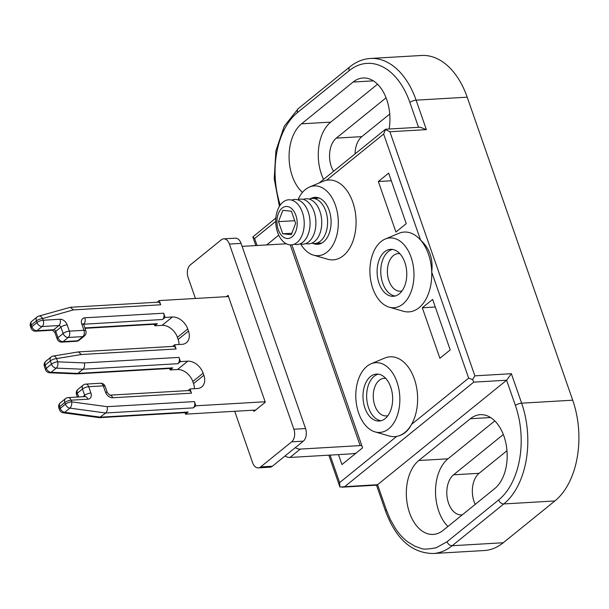 <?xml version="1.0" encoding="UTF-8"?>
<svg xmlns="http://www.w3.org/2000/svg" width="609" height="609" viewBox="0 0 609 609"><rect width="100%" height="100%" fill="white"/><g stroke="black" fill="none" stroke-linecap="round" stroke-linejoin="round"><path stroke-width="0.91" d="M355.991 453.18A26.339 8.427 160.8 0 1 349.832 453.956L289.991 457.443A9.409 6.661 -129 0 1 284.997 456.004M255.597 410.07L185.555 414.15L185.037 412.658M194.385 388.709A14.114 9.995 51 0 0 193.54 383.632L192.809 381.523A14.114 9.995 51 0 0 177.463 369.541L170.17 369.96L169.645 368.475M179 344.519A14.114 9.995 51 0 0 178.155 339.441L177.425 337.333A14.114 9.995 51 0 0 162.078 325.351L154.777 325.777L154.26 324.285M157.213 302.224L159.238 300.58L228.489 296.545M84.94 328.327L156.17 324.171A4.705 2.961 -93.3 0 0 157.358 323.683L154.777 325.777M162.078 325.351L172.4 316.992L165.1 317.418L162.519 319.504A4.705 2.961 -93.3 0 0 163.638 313.209L165.1 317.418M172.4 316.992A14.114 9.995 -129 0 1 187.739 328.974L177.425 337.333M178.155 339.441L188.478 331.083L187.739 328.974M188.478 331.083A14.114 9.995 -129 0 1 186.407 342.684A14.114 9.995 -129 0 1 181.924 344.344L174.631 344.77L176.092 348.98L81.378 354.507L56.576 358.594L57.703 361.83L84.308 362.918C84.933 365.598 84.506 367.699 83.03 369.229L77.876 373.408L51.103 372.305A4.705 3.334 -129 0 1 46.314 368.308L45.188 365.08A4.705 3.334 -129 0 1 45.873 361.206A4.705 4.705 0 0 0 44.396 366.412L45.515 369.64A4.705 1.507 -19.2 0 1 46.284 368.323A4.705 1.507 -19.2 0 1 46.314 368.308L51.468 364.129L50.349 360.901L45.188 365.08A4.705 1.507 160.8 0 0 44.396 366.412M172.606 346.414L174.631 344.77M177.463 369.541L187.785 361.183L180.492 361.609L177.912 363.695L83.03 369.229L56.264 368.125L51.103 372.305A4.705 2.817 92.4 0 1 49.763 372.792L76.696 373.896L77.876 373.408L172.75 367.874A4.705 2.961 -93.3 0 1 171.555 368.361L76.696 373.896M170.17 369.96L172.75 367.874M187.785 361.183A14.114 9.995 -129 0 1 203.132 373.165L192.809 381.523M193.54 383.632L203.863 375.273L203.132 373.165M203.863 375.273A14.114 9.995 -129 0 1 201.8 386.875A14.114 9.995 -129 0 1 197.316 388.534L190.016 388.961L191.485 393.17L112.665 397.768A6.585 4.666 -129 0 1 105.502 392.173L103.302 385.862L88.708 386.707L90.901 393.026A6.585 4.666 -129 0 1 87.848 399.215L71.063 400.189L71.641 401.864L107.154 406.675C107.679 409.355 107.207 411.463 105.722 412.993L99.396 417.66L186.948 412.552A4.705 2.961 -93.3 0 0 188.135 412.065L100.561 417.173L64.714 412.316A4.705 3.334 -129 0 1 60.253 408.35L59.674 406.675A4.705 1.507 160.8 0 0 58.875 408.007L59.461 409.682A4.705 1.507 -19.2 0 1 60.23 408.365A4.705 1.507 -19.2 0 1 60.253 408.35L65.414 404.17L64.836 402.496L59.674 406.675A4.705 3.334 -129 0 1 60.36 402.808A4.705 4.705 0 0 0 58.875 408.007M187.991 390.597L190.016 388.961M265.128 401.757L195.877 405.8L193.297 407.885L105.722 412.993L69.875 408.137L64.714 412.316A4.705 2.657 97.7 0 1 63.275 412.795L99.396 417.66M185.555 414.15L188.135 412.065M361.738 445.407A7.529 2.406 -19.2 0 1 360.155 445.598L300.313 449.084A9.409 6.661 -129 0 1 295.319 447.645M242.116 246.371L286.359 243.79M159.238 300.58L160.707 304.789A4.705 2.961 -93.3 0 0 157.853 302.186L70.301 307.294L73.445 309.882L42.63 318.56L43.216 320.227L60.002 319.253A6.585 4.666 -129 0 1 67.165 324.848L69.357 331.159L83.958 330.306L81.758 323.996A6.585 4.666 -129 0 1 84.818 317.807L163.638 313.209M177.912 363.695A4.705 2.961 -93.3 0 0 179.023 357.399L180.492 361.609M193.297 407.885A4.705 2.961 -93.3 0 0 194.416 401.59L195.877 405.8M52.519 330.215L54.977 332.659A4.705 1.507 -19.2 0 1 55.769 331.326A1.88 1.332 51 0 0 53.729 329.728L58.89 325.549L42.105 326.531L36.943 330.71A4.705 2.961 86.7 0 1 35.748 331.197L52.534 330.215A4.705 2.961 -93.3 0 0 53.729 329.728L36.943 330.71A4.705 3.334 -129 0 1 31.828 326.713L31.242 325.039A4.705 1.507 160.8 0 0 31.219 325.054A4.705 1.507 160.8 0 0 30.45 326.371L31.036 328.045A4.705 1.507 -19.2 0 1 31.828 326.713L36.989 322.534L36.403 320.859A4.705 1.507 160.8 0 1 42.63 318.56A4.705 3.174 74.3 0 0 38.778 316.117L70.301 307.294M38.778 316.117A4.705 4.705 0 0 0 37.096 316.992A4.705 3.334 -129 0 0 36.403 320.859L31.242 325.039A4.705 3.334 -129 0 1 31.934 321.171A4.705 4.705 0 0 0 30.45 326.371M53.227 356.044A4.705 4.705 0 0 0 51.034 357.034A4.705 3.334 -129 0 0 50.349 360.901A4.705 1.507 160.8 0 1 56.576 358.594A4.705 3.083 80.6 0 0 53.227 356.044L78.378 351.903L173.238 346.376A4.705 2.961 86.7 0 1 176.092 348.98M78.378 351.903L81.378 354.507M105.502 392.173A4.705 1.507 -19.2 0 1 107.359 392.714L109.818 395.157L188.63 390.567A4.705 2.961 86.7 0 1 191.485 393.17M314.982 198.747A22.579 14.205 86.7 0 1 315.599 198.526A22.579 14.205 86.7 0 1 319.352 198.131M321.963 242.961A22.579 14.205 86.7 0 1 317.555 242.854M309.144 199.09A22.579 14.205 86.7 0 1 309.76 198.861A22.579 14.205 86.7 0 1 327.132 216.515A22.579 14.205 86.7 0 1 316.939 243.082A22.579 14.205 86.7 0 1 311.717 243.197M303.305 199.425A22.579 14.205 86.7 0 1 303.921 199.204A22.579 14.205 86.7 0 1 321.293 216.857A22.579 14.205 86.7 0 1 311.1 243.417A22.579 14.205 86.7 0 1 305.878 243.539M297.466 199.767A22.579 14.205 86.7 0 1 298.083 199.546A22.579 14.205 86.7 0 1 315.454 217.192A22.579 14.205 86.7 0 1 305.261 243.76A22.579 14.205 86.7 0 1 300.039 243.882M291.627 200.11A22.579 14.205 86.7 0 1 292.244 199.889A22.579 14.205 86.7 0 1 309.616 217.535A22.579 14.205 86.7 0 1 299.422 244.102A22.579 14.205 86.7 0 1 294.2 244.217M286.405 200.224A22.579 14.205 86.7 0 1 303.191 215.03A22.579 14.205 86.7 0 1 297.025 242.534A22.579 14.205 86.7 0 1 276.791 229.639A22.579 14.205 86.7 0 1 286.405 200.224M292.076 236.871A16.062 10.109 86.7 0 1 276.943 221.501A16.062 10.109 86.7 0 1 292.198 209.138A16.062 10.109 86.7 0 1 292.076 236.871M291.406 211.209L295.639 223.358L291.308 234.655L282.736 233.803L278.503 221.653L282.842 210.356L291.406 211.209M278.503 221.653L294.718 220.709M282.736 233.803L291.833 233.27M467.194 97.181L416.114 100.158A75.257 47.357 86.7 0 0 370.439 58.464L421.527 55.48A75.257 47.357 86.7 0 1 467.194 97.181L572.719 400.197A75.257 47.357 86.7 0 1 554.883 500.963L503.27 542.748A75.257 47.357 86.7 0 1 484.201 550.536L433.113 553.52A75.257 47.357 86.7 0 0 452.183 545.725A4.705 3.334 -129 0 1 447.067 541.728L436.303 547.689C427.921 549.333 422.745 549.524 420.766 548.26L414.904 546.212L407.764 541.896C403.074 538.303 398.948 533.804 395.386 528.399L390.285 519.408L386.38 509.946L377.588 484.695L506.612 380.229L515.404 405.48A70.553 44.396 86.7 0 1 498.68 499.943L447.067 541.728M506.977 450.729L479.093 473.307A21.163 13.322 -93.3 0 0 475.195 504.389M389.73 114.043L361.845 136.622A21.163 13.322 -93.3 0 0 355.085 153.864M278.747 235.165L266.689 244.932M422.311 307.766L439.896 358.267L450.218 349.909L432.634 299.407L422.311 307.766L435.283 307.005M378.341 181.505L395.934 232.014L406.249 223.655L388.664 173.146L378.341 181.505L391.313 180.751M338.482 454.619L341.938 464.553L362.583 447.836L291.886 244.818M462.421 514.734A21.163 13.322 86.7 0 1 461.371 514.864A21.163 13.322 86.7 0 1 447.402 498.938A21.163 13.322 86.7 0 1 453.545 474.799L479.093 473.307M503.308 434.506L453.545 474.799M333.549 171.304A21.163 13.322 86.7 0 1 336.297 138.114L361.845 136.622M386.06 97.821L336.297 138.114M257.059 245.496L254.623 238.515L252.834 236.954L275.885 217.992M342.052 487.185L376.72 485.16L377.588 484.695L339.913 487.002L328.822 455.182M339.913 487.002L339.632 482.61L330.055 455.106M255.826 245.572L252.834 236.954M385.192 239.055A34.941 21.985 86.7 0 1 412.126 260.591A34.941 21.985 86.7 0 1 402.831 304.089A34.941 21.985 86.7 0 1 389.166 307.157A34.941 21.985 86.7 0 1 369.99 274.111A34.941 21.985 86.7 0 1 385.192 239.055L398.819 233.331A39.981 25.159 86.7 0 1 420.575 240.075L383.647 134.049L385.505 129.534L389.882 131.75L474.883 375.844L472.584 379.582L473.764 382.14L506.612 380.229L511.37 373.713L521.631 403.173A75.257 47.357 86.7 0 1 503.795 503.94L452.183 545.725L503.27 542.748M279.409 206.322L274.225 178.802L275.9 150.796L284.243 126.253L298.273 108.592A4.705 3.334 51 0 0 297.58 112.459L349.193 70.674A70.553 44.396 86.7 0 1 409.88 102.464A4.705 1.507 160.8 0 1 416.114 100.158L426.369 129.618L420.187 127.205L385.52 129.23M371.071 363.794A34.941 21.985 86.7 0 1 399.77 396.284A34.941 21.985 86.7 0 1 375.045 431.888A34.941 21.985 86.7 0 1 358.655 413.085A34.941 21.985 86.7 0 1 371.071 363.794L384.698 358.069A39.981 25.159 86.7 0 1 413.427 376.507A39.981 25.159 86.7 0 1 411.555 424.374L468.656 378.143L431.728 272.116A39.981 25.159 86.7 0 0 420.575 240.075C429.551 248.183 433.273 258.863 431.728 272.116A39.981 25.159 86.7 0 1 419 307.751A39.981 25.159 86.7 0 1 403.364 311.252L389.166 307.157M468.656 378.143L472.584 379.582M383.647 134.049L326.546 180.279A39.981 25.159 86.7 0 1 356.082 221.265A39.981 25.159 86.7 0 1 327.688 259.228L313.49 255.125A34.941 21.985 86.7 0 1 300.648 244.026M339.632 482.61L396.725 436.379A39.981 25.159 -93.3 0 0 411.555 424.374C408.137 431.149 403.196 435.153 396.725 436.379A39.981 25.159 86.7 0 1 389.242 435.991L375.045 431.888M494.774 420.918L447.98 458.805A39.037 24.566 -93.3 0 0 435.511 491.516A39.037 24.566 -93.3 0 0 447.927 526.473M377.527 84.232L330.733 122.12A39.037 24.566 -93.3 0 0 323.531 179.411M302.467 192.414A39.037 24.566 86.7 0 1 289.077 157.411A39.037 24.566 86.7 0 1 301.539 123.825L353.144 82.032A39.037 24.566 86.7 0 1 363.04 77.998A39.037 24.566 86.7 0 1 389.128 129.017M443.116 530.37A39.037 24.566 86.7 0 1 433.22 534.413A39.037 24.566 86.7 0 1 407.451 505.036A39.037 24.566 86.7 0 1 418.786 460.511L470.392 418.718A39.037 24.566 86.7 0 1 480.288 414.676A39.037 24.566 86.7 0 1 506.056 444.052A39.037 24.566 86.7 0 1 494.721 488.585L443.116 530.37M298.06 199.554A34.941 21.985 86.7 0 1 309.517 187.032A34.941 21.985 86.7 0 1 338.216 219.522A34.941 21.985 86.7 0 1 313.49 255.125M326.546 180.279A39.981 25.159 -93.3 0 0 323.143 181.307L309.517 187.032M402.062 290.881A18.81 11.837 86.7 0 1 400.334 291.186A18.81 11.837 86.7 0 1 387.918 277.026A18.81 11.837 86.7 0 1 393.376 255.567A18.81 11.837 86.7 0 1 398.149 253.618A18.81 11.837 86.7 0 1 399.892 253.725M387.933 415.612A18.81 11.837 86.7 0 1 386.213 415.917A18.81 11.837 86.7 0 1 373.797 401.765A18.81 11.837 86.7 0 1 379.255 380.305A18.81 11.837 86.7 0 1 384.02 378.356A18.81 11.837 86.7 0 1 385.771 378.455M399.268 293.873A23.515 14.799 86.7 0 1 393.315 296.301A23.515 14.799 86.7 0 1 377.169 273.692A23.515 14.799 86.7 0 1 390.575 249.347A23.515 14.799 86.7 0 1 406.096 267.046A23.515 14.799 86.7 0 1 399.268 293.873M385.147 418.604A23.515 14.799 86.7 0 1 379.186 421.04A23.515 14.799 86.7 0 1 363.048 398.423A23.515 14.799 86.7 0 1 376.453 374.086A23.515 14.799 86.7 0 1 391.975 391.777A23.515 14.799 86.7 0 1 385.147 418.604M310.567 198.641A23.515 14.799 86.7 0 1 314.899 197.324A23.515 14.799 86.7 0 1 330.421 215.015A23.515 14.799 86.7 0 1 323.592 241.842A23.515 14.799 86.7 0 1 317.632 244.278A23.515 14.799 86.7 0 1 313.186 243.478M314.023 198.542A23.515 14.799 86.7 0 1 316.178 197.56A23.515 14.799 86.7 0 1 316.733 197.4M319.451 243.996A23.515 14.799 86.7 0 1 316.627 243.174M395.127 296.02A23.515 14.799 86.7 0 1 380.815 273.479A23.515 14.799 86.7 0 1 392.409 249.424M381.006 420.75A23.515 14.799 86.7 0 1 367.067 401.712A23.515 14.799 86.7 0 1 374.139 376.309A23.515 14.799 86.7 0 1 377.732 374.322A23.515 14.799 86.7 0 1 378.288 374.154M234.709 411.288L252.598 462.673A9.409 5.923 -93.3 0 0 258.307 467.879A9.409 5.923 -93.3 0 0 260.69 466.905L291.658 441.837A9.409 5.923 -93.3 0 0 293.888 429.238L229.403 244.064A9.409 5.923 -93.3 0 0 223.693 238.85A9.409 5.923 -93.3 0 0 221.311 239.824L190.343 264.9A9.409 5.923 -93.3 0 0 188.112 277.491L195.42 298.471M226.403 296.667L228.063 295.319L265.288 402.222L253.938 411.41L253.511 410.192M258.307 467.879L269.985 467.202A9.409 5.923 -93.3 0 0 272.368 466.228L303.335 441.152A9.409 5.923 -93.3 0 0 305.566 428.561L241.08 243.387A9.409 5.923 -93.3 0 0 235.371 238.172L223.693 238.85M54.977 332.659L57.177 338.969A4.705 1.507 -19.2 0 1 57.969 337.637L55.769 331.326L60.93 327.147A1.88 1.332 -129 0 0 58.89 325.549A4.705 2.961 86.7 0 0 60.002 319.253M76.49 341.268A4.705 2.961 -93.3 0 0 77.678 340.781L63.085 341.634A4.705 2.961 86.7 0 1 61.89 342.121L76.49 341.268A4.705 4.705 0 0 0 79.178 340.233A4.705 3.334 -129 0 1 77.678 340.781L82.839 336.602A4.705 2.961 -93.3 0 0 83.958 330.306A4.705 1.507 -19.2 0 1 85.816 330.847L83.486 323.782L83.106 324.323M84.796 327.916L157.358 323.683M162.519 319.504L83.532 324.239M78.637 396.977L77.313 393.193A4.705 1.507 160.8 0 0 76.521 394.525L77.404 397.053M289.991 457.443L300.313 449.084M360.155 445.598L290.257 244.871M160.707 304.789L73.445 309.882M84.308 362.918L179.023 357.399M107.154 406.675L194.416 401.59M79.178 340.233L84.339 336.054A4.705 3.334 -129 0 1 82.839 336.602L68.246 337.455A4.705 3.334 -129 0 1 63.13 333.458A4.705 1.507 -19.2 0 1 69.357 331.159A4.705 2.961 86.7 0 1 68.246 337.455L63.085 341.634A4.705 3.334 -129 0 1 57.969 337.637L63.13 333.458L60.93 327.147A4.705 1.507 160.8 0 1 67.165 324.848M83.509 324.125A1.88 1.332 -129 0 1 83.699 324.102A4.705 2.961 86.7 0 0 84.818 317.807M109.818 395.157L109.81 395.157A4.705 2.961 86.7 0 1 112.665 397.768M82.946 396.725L84.674 395.325L82.474 389.014L77.313 393.193A4.705 3.334 -129 0 1 78.005 389.326A4.705 4.705 0 0 0 76.521 394.525M90.901 393.026A4.705 1.507 160.8 0 0 84.674 395.325A1.88 1.332 -129 0 1 84.613 396.626M71.641 401.864A4.705 2.657 97.7 0 1 69.875 408.137A4.705 3.334 -129 0 1 65.414 404.17A4.705 1.507 -19.2 0 1 71.641 401.864M87.848 399.215A4.705 2.961 -93.3 0 0 84.994 396.611L68.208 397.586A4.705 2.961 86.7 0 1 71.063 400.189A4.705 1.507 160.8 0 0 64.836 402.496A4.705 3.334 -129 0 1 65.521 398.629L60.36 402.808M107.359 392.714L105.167 386.403A4.705 1.507 160.8 0 0 103.302 385.862A4.705 2.961 -93.3 0 0 100.447 383.251L85.854 384.104A4.705 2.961 86.7 0 1 88.708 386.707A4.705 1.507 160.8 0 0 82.474 389.014A4.705 3.334 -129 0 1 83.167 385.147L78.005 389.326M57.703 361.83A4.705 2.817 92.4 0 1 56.264 368.125A4.705 3.334 -129 0 1 51.468 364.129A4.705 1.507 -19.2 0 1 57.703 361.83M81.758 323.996A4.705 1.507 -19.2 0 1 83.623 324.536M43.216 320.227A4.705 2.961 86.7 0 1 42.105 326.531A4.705 3.334 -129 0 1 36.989 322.534A4.705 1.507 -19.2 0 1 43.216 320.227M554.883 500.963L503.795 503.94A4.705 3.334 -129 0 1 498.68 499.943M572.719 400.197L521.631 403.173A4.705 1.507 160.8 0 0 515.404 405.48M426.369 129.618L389.882 131.75M474.883 375.844L511.37 373.713M349.193 70.674A4.705 3.334 -129 0 1 349.878 66.807L298.273 108.592M280.231 205.073A70.553 44.396 86.7 0 1 297.58 112.459M376.499 485.175L385.588 511.278A4.705 1.507 -19.2 0 1 386.38 509.946M409.88 102.464L418.535 127.304M275.748 221.41L254.623 238.515M344.747 486.606L473.764 382.14M418.786 460.511L447.98 458.805M490.58 417.546L470.392 418.718M373.332 80.86L353.144 82.032M301.539 123.825L330.733 122.12M229.403 244.064L241.08 243.387M293.888 429.238L305.566 428.561M291.658 441.837L303.335 441.152M260.69 466.905L272.368 466.228M31.036 328.045A4.705 4.705 0 0 0 35.748 331.197M57.177 338.969A4.705 4.705 0 0 0 61.89 342.121M45.515 369.64A4.705 4.705 0 0 0 49.763 372.792M59.461 409.682A4.705 4.705 0 0 0 63.275 412.795M37.096 316.992L31.934 321.171M51.034 357.034L45.873 361.206M68.208 397.586A4.705 4.705 0 0 0 65.521 398.629M85.854 384.104A4.705 4.705 0 0 0 83.167 385.147M105.167 386.403A4.705 4.705 0 0 0 100.447 383.251M84.339 336.054A4.705 4.705 0 0 0 85.816 330.847M385.588 511.278C395.964 539.018 411.813 553.101 433.113 553.52M370.439 58.464C363.025 58.944 356.174 61.73 349.878 66.807M319.093 183.012L385.505 129.237"/></g></svg>
